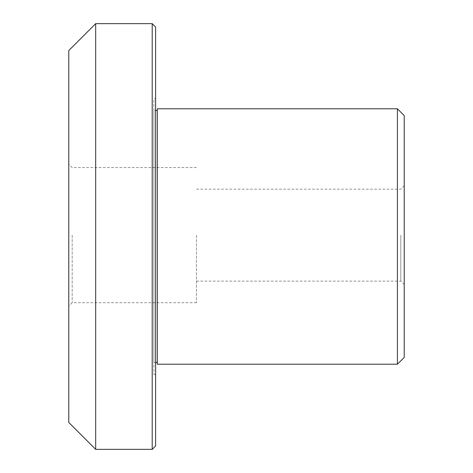 <?xml version="1.0" encoding="UTF-8"?>
<svg xmlns="http://www.w3.org/2000/svg" width="473" height="473" viewBox="0 0 473 473"><rect width="100%" height="100%" fill="white"/><g stroke="black" fill="none" stroke-linecap="round" stroke-linejoin="round"><path stroke-width="0.35" stroke-dasharray="2.37 1.77" d="M397.415 364.21L397.415 108.79M404.226 115.601L404.226 357.399M404.226 235.146L404.226 284.527L404.226 235.146M157.32 108.79L157.32 364.21M72.18 235.146L72.18 302.75L72.18 235.146M68.774 235.146L68.774 306.155L68.774 235.146M196.484 235.146L196.484 302.75L196.484 235.146M68.774 50.552L68.774 422.448M400.82 235.146L400.82 281.122L400.82 235.146M152.211 449.35L152.211 23.65M155.617 27.056L155.617 445.944M155.617 98.591L155.617 374.409L155.617 98.591L153.914 98.591L153.914 374.409L153.914 98.591M95.676 23.65L95.676 449.35M157.32 110.511L157.32 362.489L157.32 110.511M153.914 110.511L153.914 362.489L153.914 110.511L155.617 110.511M196.484 167.548L72.18 167.548L68.774 164.143M196.484 302.75L72.18 302.75L68.774 306.155M196.484 281.122L400.82 281.122L404.226 284.527M196.484 189.17L400.82 189.17L404.226 185.765M155.617 362.489L153.914 362.489M155.617 374.409L153.914 374.409"/><path stroke-width="0.71" d="M397.415 108.79L397.415 364.21L404.226 357.399L404.226 115.601L397.415 108.79L157.32 108.79L157.32 364.21L397.415 364.21M152.211 449.35L95.676 449.35L68.774 422.448L68.774 50.552L95.676 23.65L152.211 23.65L152.211 449.35L155.617 445.944L155.617 27.056L152.211 23.65M95.676 449.35L95.676 23.65M155.617 110.511L157.32 110.511M157.32 362.489L155.617 362.489"/></g></svg>
